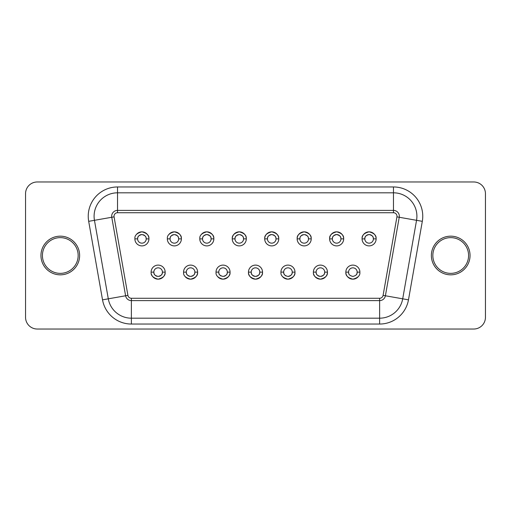 <?xml version="1.0" encoding="UTF-8"?>
<svg xmlns="http://www.w3.org/2000/svg" width="511" height="511" viewBox="0 0 511 511"><rect width="100%" height="100%" fill="white"/><g stroke="black" fill="none" stroke-linecap="round" stroke-linejoin="round"><path stroke-width="0.77" d="M282.762 276.879A7.033 7.033 0 0 0 294.988 272.139C294.17 270.798 297.747 276.675 287.955 279.166C278.176 276.681 281.74 270.811 280.929 272.139A7.033 7.033 0 0 1 287.955 265.107A7.033 7.033 0 0 1 294.988 272.139L294.988 272.082M287.949 276.438A4.299 4.299 0 0 0 292.26 272.139C291.775 272.108 293.653 275.014 287.949 276.438C282.264 275.001 284.135 272.108 283.656 272.139A4.299 4.299 0 0 0 286.026 275.985M232.25 238.567A7.033 7.033 0 0 1 239.269 231.834A7.033 7.033 0 0 1 246.302 238.861A7.033 7.033 0 0 1 239.269 245.893A7.033 7.033 0 0 1 232.243 238.861L232.243 238.918M238.209 234.69A4.299 4.299 0 0 0 234.971 238.861L232.243 238.861C233.061 240.202 229.484 234.325 239.269 231.834C249.055 234.319 245.491 240.189 246.302 238.861L243.575 238.861A4.299 4.299 0 0 0 240.342 234.696M234.971 238.861A4.299 4.299 0 0 0 239.269 243.166A4.299 4.299 0 0 0 243.575 238.861C243.089 238.893 244.967 235.999 239.276 234.562C233.578 235.986 235.45 238.893 234.971 238.861M362.069 238.861C362.887 240.202 359.31 234.325 369.095 231.834C378.881 234.319 375.317 240.189 376.128 238.861A7.033 7.033 0 0 1 369.095 245.893A7.033 7.033 0 0 1 362.069 238.861A7.033 7.033 0 0 1 369.095 231.834A7.033 7.033 0 0 1 376.128 238.861L373.4 238.861A4.299 4.299 0 0 0 369.095 234.562A4.299 4.299 0 0 0 364.797 238.861A4.299 4.299 0 0 0 369.095 243.166A4.299 4.299 0 0 0 373.4 238.861C372.915 238.893 374.793 235.999 369.102 234.562C363.404 235.986 365.276 238.893 364.797 238.861L362.069 238.918M217.852 276.879A7.033 7.033 0 0 0 230.071 272.139C229.254 270.798 232.831 276.675 223.045 279.166C213.266 276.681 216.824 270.811 216.012 272.139A7.033 7.033 0 0 1 223.045 265.107A7.033 7.033 0 0 1 230.071 272.139L230.071 272.082M224.105 276.31A4.299 4.299 0 0 0 227.344 272.139C226.865 272.108 228.736 275.014 223.039 276.438C217.347 275.001 219.225 272.108 218.74 272.139A4.299 4.299 0 0 0 221.11 275.985M169.16 234.127A7.033 7.033 0 0 1 181.386 238.861A7.033 7.033 0 0 1 174.36 245.893A7.033 7.033 0 0 1 167.327 238.861L167.327 238.918M173.299 234.69A4.299 4.299 0 0 0 170.054 238.861L167.327 238.861C168.145 240.202 164.568 234.325 174.36 231.834C184.139 234.319 180.575 240.189 181.386 238.861L178.658 238.861A4.299 4.299 0 0 0 175.433 234.696M170.054 238.861A4.299 4.299 0 0 0 174.36 243.166A4.299 4.299 0 0 0 178.658 238.861C178.179 238.893 180.051 235.999 174.366 234.562C168.662 235.986 170.54 238.893 170.054 238.861M431.373 255.5A19.335 19.335 0 0 1 450.708 236.165A19.335 19.335 0 0 1 470.043 255.5A19.335 19.335 0 0 1 450.708 274.835A19.335 19.335 0 0 1 431.373 255.5M468.574 255.5A17.866 17.866 0 0 1 450.708 273.366A17.866 17.866 0 0 1 432.843 255.5A17.866 17.866 0 0 1 450.708 237.634A17.866 17.866 0 0 1 468.574 255.5M40.957 255.5A19.335 19.335 0 0 1 60.292 236.165A19.335 19.335 0 0 1 79.627 255.5A19.335 19.335 0 0 1 60.292 274.835A19.335 19.335 0 0 1 40.957 255.5M78.157 255.5A17.866 17.866 0 0 1 60.292 273.366A17.866 17.866 0 0 1 42.426 255.5A17.866 17.866 0 0 1 60.292 237.634A17.866 17.866 0 0 1 78.157 255.5M329.614 238.861C330.432 240.202 326.855 234.325 336.64 231.834C346.42 234.319 342.855 240.189 343.673 238.861A7.033 7.033 0 0 1 336.64 245.893A7.033 7.033 0 0 1 329.614 238.861A7.033 7.033 0 0 1 336.64 231.834A7.033 7.033 0 0 1 343.673 238.861L340.946 238.861A4.299 4.299 0 0 0 332.623 237.328A4.299 4.299 0 0 0 336.64 243.166A4.299 4.299 0 0 0 340.946 238.861C340.46 238.893 342.338 235.999 336.647 234.562C330.949 235.986 332.821 238.893 332.342 238.861L329.614 238.918M313.652 274.062A7.033 7.033 0 0 0 327.442 272.139C326.625 270.798 330.202 276.675 320.416 279.166C310.631 276.681 314.195 270.811 313.384 272.139A7.033 7.033 0 0 1 320.416 265.107A7.033 7.033 0 0 1 327.442 272.139L327.442 272.082M321.476 276.31A4.299 4.299 0 0 0 324.715 272.139C324.236 272.108 326.107 275.014 320.41 276.438C314.719 275.001 316.596 272.108 316.111 272.139A4.299 4.299 0 0 0 319.343 276.304M271.737 234.562A4.299 4.299 0 0 0 267.425 238.861L264.698 238.861C265.516 240.202 261.939 234.325 271.731 231.834C281.51 234.319 277.946 240.189 278.757 238.861A7.033 7.033 0 0 1 271.731 245.893A7.033 7.033 0 0 1 264.698 238.861A7.033 7.033 0 0 1 271.731 231.834A7.033 7.033 0 0 1 278.757 238.861L276.029 238.861A4.299 4.299 0 0 0 272.797 234.696M267.425 238.861A4.299 4.299 0 0 0 271.731 243.166A4.299 4.299 0 0 0 276.029 238.861C275.55 238.893 277.422 235.999 271.737 234.562C266.033 235.986 267.911 238.893 267.425 238.861M399.327 216.249A5.857 5.857 0 0 1 399.238 217.264L385.396 295.767A5.857 5.857 0 0 1 379.628 300.609L131.372 300.609A5.857 5.857 0 0 1 125.604 295.767L111.762 217.264A5.857 5.857 0 0 1 117.53 210.391L393.47 210.391A5.857 5.857 0 0 1 399.327 216.249M256.56 276.31A4.299 4.299 0 0 0 259.799 272.139C259.32 272.108 261.198 275.014 255.494 276.438C249.802 275.001 251.68 272.108 251.201 272.139A4.299 4.299 0 0 0 254.427 276.304M262.533 272.139L259.799 272.139A4.299 4.299 0 0 0 255.5 267.834A4.299 4.299 0 0 0 251.201 272.139L248.467 272.139A7.033 7.033 0 0 1 255.5 265.107A7.033 7.033 0 0 1 262.533 272.139C261.715 270.798 265.292 276.675 255.5 279.166A7.033 7.033 0 0 0 262.533 272.139L262.533 272.082M213.847 238.918L213.847 238.861A7.033 7.033 0 0 0 206.814 231.834C216.594 234.319 213.03 240.189 213.847 238.861L211.12 238.861C210.634 238.893 212.512 235.999 206.821 234.562C201.117 235.986 202.995 238.893 202.516 238.861A4.299 4.299 0 0 0 206.814 243.166A4.299 4.299 0 0 0 211.12 238.861A4.299 4.299 0 0 0 206.814 234.562A4.299 4.299 0 0 0 202.516 238.861L199.782 238.918M213.847 238.861A7.033 7.033 0 0 1 206.814 245.893A7.033 7.033 0 0 1 199.782 238.861C200.599 240.202 197.022 234.325 206.814 231.834A7.033 7.033 0 0 0 201.615 234.127M355.918 275.174A4.299 4.299 0 0 0 357.17 272.139C356.691 272.108 358.569 275.014 352.865 276.438C347.173 275.001 349.051 272.108 348.566 272.139A4.299 4.299 0 0 0 348.853 273.672M358.07 276.873A7.033 7.033 0 0 1 352.871 279.166C343.092 276.681 346.656 270.811 345.838 272.139A7.033 7.033 0 0 0 352.871 279.166C362.657 276.675 359.08 270.798 359.897 272.139L357.17 272.139A4.299 4.299 0 0 0 352.871 267.834A4.299 4.299 0 0 0 348.566 272.139L345.838 272.139A7.033 7.033 0 0 1 352.871 265.107A7.033 7.033 0 0 1 359.897 272.139L359.897 272.082M191.644 276.31A4.299 4.299 0 0 0 194.889 272.139C194.41 272.108 196.281 275.014 190.584 276.438C184.893 275.001 186.764 272.108 186.285 272.139A4.299 4.299 0 0 0 189.517 276.304M197.616 272.139L194.889 272.139A4.299 4.299 0 0 0 190.584 267.834A4.299 4.299 0 0 0 186.285 272.139L183.558 272.139A7.033 7.033 0 0 1 190.584 265.107A7.033 7.033 0 0 1 197.616 272.139C196.799 270.798 200.376 276.675 190.584 279.166A7.033 7.033 0 0 0 197.616 272.139L197.616 272.082M141.905 234.562A4.299 4.299 0 0 0 137.6 238.861A4.299 4.299 0 0 0 141.905 243.166A4.299 4.299 0 0 0 142.971 234.696M148.925 238.56A7.033 7.033 0 0 0 141.905 231.834C151.684 234.319 148.12 240.189 148.931 238.861A7.033 7.033 0 0 1 141.905 245.893A7.033 7.033 0 0 1 134.872 238.861L134.872 238.918M148.931 238.918L146.203 238.861C145.718 238.893 147.596 235.999 141.905 234.562C136.207 235.986 138.079 238.893 137.6 238.861L134.872 238.861C135.69 240.202 132.113 234.325 141.905 231.834A7.033 7.033 0 0 0 136.705 234.127M159.189 276.31A4.299 4.299 0 0 0 162.434 272.139C161.949 272.108 163.827 275.014 158.123 276.438C152.438 275.001 154.309 272.108 153.83 272.139A4.299 4.299 0 0 0 157.056 276.304M165.162 272.139L162.434 272.139A4.299 4.299 0 0 0 158.129 267.834A4.299 4.299 0 0 0 153.83 272.139L151.103 272.139A7.033 7.033 0 0 1 158.129 265.107A7.033 7.033 0 0 1 165.162 272.139C164.344 270.798 167.921 276.675 158.129 279.166A7.033 7.033 0 0 0 165.162 272.139L165.162 272.082M94.094 216.249A23.436 23.436 0 0 1 117.53 192.813L393.47 192.813A23.436 23.436 0 0 1 416.548 220.318L402.706 298.82A23.436 23.436 0 0 1 379.628 318.187L131.372 318.187A23.436 23.436 0 0 1 108.294 298.82L94.452 220.318A23.436 23.436 0 0 1 94.094 216.249A23.436 23.436 0 0 0 94.452 220.318L111.762 217.264A5.857 5.857 0 0 1 111.673 216.249M303.125 234.69A4.299 4.299 0 0 0 304.186 243.166A4.299 4.299 0 0 0 305.259 234.696M297.153 238.861A7.033 7.033 0 0 1 304.186 231.834C313.965 234.319 310.401 240.189 311.218 238.861L308.484 238.861C308.005 238.893 309.883 235.999 304.192 234.562C298.488 235.986 300.366 238.893 299.88 238.861L297.153 238.861C297.97 240.202 294.393 234.325 304.186 231.834A7.033 7.033 0 0 1 311.218 238.861A7.033 7.033 0 0 1 304.186 245.893A7.033 7.033 0 0 1 297.153 238.861L297.153 238.918M473.735 329.027A11.715 11.715 0 0 0 485.45 317.305L485.45 193.695A11.715 11.715 0 0 0 473.735 181.973L37.265 181.973A11.715 11.715 0 0 0 25.55 193.695L25.55 317.305A11.715 11.715 0 0 0 37.265 329.027L473.735 329.027M151.371 274.062A7.033 7.033 0 0 0 158.129 279.166C148.35 276.681 151.914 270.811 151.103 272.139L151.096 272.082M185.391 276.879A7.033 7.033 0 0 0 190.584 279.166C180.805 276.681 184.369 270.811 183.558 272.139L183.558 272.082M255.5 279.166C245.721 276.681 249.285 270.811 248.467 272.139A7.033 7.033 0 0 0 255.5 279.166M313.384 272.082L316.111 272.139A4.299 4.299 0 0 1 320.416 267.834A4.299 4.299 0 0 1 324.715 272.139L327.442 272.139M216.012 272.082L218.74 272.139A4.299 4.299 0 0 1 223.045 267.834A4.299 4.299 0 0 1 227.344 272.139L230.071 272.139M280.929 272.082L283.656 272.139A4.299 4.299 0 0 1 287.955 267.834A4.299 4.299 0 0 1 292.26 272.139L294.988 272.139M131.372 298.271L379.628 298.271A3.513 3.513 0 0 0 383.09 295.364L396.932 216.856A3.513 3.513 0 0 0 393.47 212.729L117.53 212.729A3.513 3.513 0 0 0 114.068 216.856L127.91 295.364A3.513 3.513 0 0 0 131.372 298.271L131.372 318.187A23.436 23.436 0 0 1 108.294 298.82L127.91 295.364M396.932 216.856L422.316 221.333L408.474 299.842A29.293 29.293 0 0 1 379.628 324.044L131.372 324.044A29.293 29.293 0 0 1 102.526 299.842L88.684 221.333A29.293 29.293 0 0 1 117.53 186.956L393.47 186.956L393.47 192.813A23.436 23.436 0 0 1 416.906 216.249M393.47 186.956A29.293 29.293 0 0 1 422.316 221.333M117.53 212.729L117.53 186.956M383.09 295.364L402.706 298.82A23.436 23.436 0 0 1 379.628 318.187L379.628 298.271M393.47 212.729L393.47 192.813M108.294 298.82L102.526 299.842M88.684 221.333L94.452 220.318M131.372 318.187L131.372 324.044M379.628 318.187L379.628 324.044M402.706 298.82L408.474 299.842M111.762 217.264L114.068 216.856"/></g></svg>
